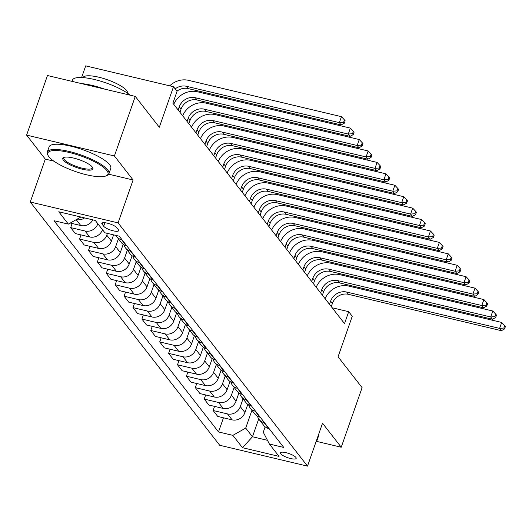 <?xml version="1.0" encoding="UTF-8"?>
<svg xmlns="http://www.w3.org/2000/svg" width="532" height="532" viewBox="0 0 532 532"><rect width="100%" height="100%" fill="white"/><g stroke="black" fill="none" stroke-linecap="round" stroke-linejoin="round"><path stroke-width="0.8" d="M295.878 457.407A8.366 2.161 -160.7 0 0 287.493 453.071A8.366 2.161 -160.7 0 0 280.391 452.838A8.366 2.161 -160.7 0 0 280.69 453.796A8.366 2.161 -160.7 0 0 289.082 458.132A8.366 2.161 -160.7 0 0 296.184 458.371A8.366 2.161 -160.7 0 0 295.878 457.407M30.271 202.02L219.703 445.271L307.509 466.132L118.077 222.888L30.271 202.02L45.293 159.115L53.885 161.156M108.708 174.183L133.1 179.982L114.407 155.976L26.6 135.115L45.293 159.115M26.6 135.115L47.468 75.524L135.274 96.392L159.307 127.254L173.499 86.729L85.692 65.868L81.609 77.526M316.547 441.367L341.231 447.232L362.099 387.648L338.059 356.786L352.251 316.261L348.693 311.692L332.181 307.769M114.407 155.976L135.274 96.392M173.499 86.729L177.056 91.305L172.887 103.221L344.517 323.609L348.693 311.692M102.104 224.231L103.674 226.246A8.106 2.095 -160.7 0 0 111.8 230.442A8.106 2.095 -160.7 0 0 118.676 230.675A8.106 2.095 -160.7 0 0 118.383 229.744L116.821 227.729A8.106 2.095 -160.7 0 0 108.688 223.533A8.106 2.095 -160.7 0 0 101.811 223.3A8.106 2.095 -160.7 0 0 102.104 224.231L102.623 222.755M80.864 217.023L68.362 224.112L54.005 220.7L218.512 431.944L223.467 417.806M68.362 224.112L58.746 211.769L95.295 220.454L104.91 232.797L119.268 236.208L283.775 447.452L269.418 444.04L279.034 456.383L242.486 447.698L232.87 435.356L218.512 431.944M133.1 179.982L118.077 222.888M341.231 447.232L322.532 423.233L307.509 466.132M269.418 444.04L263.267 432.25L265.149 426.857M258.712 418.937L252.467 436.765L267.483 440.33M107.398 233.388L106.779 235.171A10.46 9.377 142.1 0 1 93.945 242.452L79.587 239.041L81.03 234.911M113.595 234.865L111.407 241.116A10.46 9.377 142.1 0 1 98.573 248.397L84.216 244.986L79.587 239.041M118.403 238.815L115.677 246.602A10.46 9.377 142.1 0 1 102.849 253.884L88.492 250.472L89.935 246.343M123.191 244.314L120.305 252.547A10.46 9.377 142.1 0 1 107.477 259.829L93.12 256.417L88.492 250.472M127.308 250.246L124.581 258.033A10.46 9.377 142.1 0 1 111.747 265.315L97.389 261.904L98.839 257.774M132.096 255.746L129.21 263.978A10.46 9.377 142.1 0 1 116.375 271.26L102.018 267.842L97.389 261.904M136.212 261.678L133.485 269.465A10.46 9.377 142.1 0 1 120.651 276.746L106.294 273.335L107.737 269.205M140.993 267.177L138.114 275.41A10.46 9.377 142.1 0 1 125.279 282.685L110.922 279.273L106.294 273.335M145.11 273.109L142.383 280.896A10.46 9.377 142.1 0 1 129.555 288.178L115.198 284.76L116.641 280.637M149.898 278.608L147.012 286.841A10.46 9.377 142.1 0 1 134.184 294.116L119.826 290.705L115.198 284.76M154.014 284.54L151.287 292.327A10.46 9.377 142.1 0 1 138.453 299.602L124.096 296.191L125.545 292.068M158.795 290.04L155.916 298.272A10.46 9.377 142.1 0 1 143.081 305.548L128.724 302.136L124.096 296.191M162.918 295.972L160.185 303.759A10.46 9.377 142.1 0 1 147.357 311.034L133 307.622L134.443 303.499M167.7 301.471L164.82 309.704A10.46 9.377 142.1 0 1 151.986 316.979L137.628 313.567L133 307.622M171.816 307.403L169.09 315.19A10.46 9.377 142.1 0 1 156.262 322.465L141.904 319.054L143.347 314.931M176.604 312.902L173.718 321.135A10.46 9.377 142.1 0 1 160.89 328.41L146.533 324.999L141.904 319.054M180.72 318.834L177.994 326.621A10.46 9.377 142.1 0 1 165.159 333.897L150.802 330.485L152.252 326.355M185.502 324.334L182.622 332.567A10.46 9.377 142.1 0 1 169.788 339.842L155.43 336.43L150.802 330.485M189.625 330.266L186.892 338.053A10.46 9.377 142.1 0 1 174.064 345.328L159.706 341.916L161.149 337.787M194.406 335.759L191.527 343.991A10.46 9.377 142.1 0 1 178.692 351.273L164.335 347.862L159.706 341.916M198.522 341.697L195.796 349.484A10.46 9.377 142.1 0 1 182.968 356.759L168.611 353.348L170.054 349.218M203.31 347.19L200.424 355.423A10.46 9.377 142.1 0 1 187.597 362.704L173.239 359.293L168.611 353.348M207.427 353.122L204.7 360.909A10.46 9.377 142.1 0 1 191.866 368.191L177.508 364.779L178.958 360.649M212.208 358.621L209.329 366.854A10.46 9.377 142.1 0 1 196.494 374.136L182.137 370.724L177.508 364.779M216.325 364.553L213.598 372.34A10.46 9.377 142.1 0 1 200.77 379.622L186.413 376.21L187.856 372.081M221.113 370.053L218.226 378.285A10.46 9.377 142.1 0 1 205.399 385.567L191.041 382.156L186.413 376.21M225.229 375.984L222.502 383.772A10.46 9.377 142.1 0 1 209.675 391.053L195.317 387.642L196.76 383.512M230.017 381.484L227.131 389.717A10.46 9.377 142.1 0 1 214.303 396.998L199.946 393.587L195.317 387.642M234.133 387.416L231.407 395.203A10.46 9.377 142.1 0 1 218.572 402.485L204.215 399.073L205.665 394.944M238.915 392.915L236.035 401.148A10.46 9.377 142.1 0 1 223.201 408.43L208.843 405.018L204.215 399.073M243.031 398.847L240.304 406.634A10.46 9.377 142.1 0 1 227.477 413.916L213.119 410.505L214.562 406.375M247.819 404.347L244.933 412.579A10.46 9.377 142.1 0 1 232.105 419.861L217.748 416.443L213.119 410.505M251.935 410.278L245.704 428.08L252.467 436.765L242.486 447.698M84.601 217.914A10.46 9.377 142.1 0 1 76.282 219.623M102.496 229.704A10.46 9.377 142.1 0 1 89.669 236.966L75.311 233.555L70.683 227.61L72.133 223.48M92.874 219.876A10.46 9.377 142.1 0 1 80.771 225.535L70.264 223.034M122.081 239.819L121.589 239.706A10.46 9.377 142.1 0 1 116.674 236.594A10.46 9.377 142.1 0 1 115.903 235.41M97.868 223.759A10.46 9.377 142.1 0 1 85.04 231.021L70.683 227.61M126.709 245.764L126.217 245.651A10.46 9.377 142.1 0 1 121.303 242.539L116.674 236.594M130.978 251.25L130.493 251.137A10.46 9.377 142.1 0 1 125.579 248.025A10.46 9.377 142.1 0 1 124.029 244.826M135.607 257.195L135.121 257.082A10.46 9.377 142.1 0 1 130.207 253.97L125.579 248.025M139.883 262.682L139.391 262.569A10.46 9.377 142.1 0 1 134.483 259.456A10.46 9.377 142.1 0 1 132.934 256.258M144.511 268.627L144.019 268.514A10.46 9.377 142.1 0 1 139.111 265.402L134.483 259.456M148.78 274.113L148.295 274A10.46 9.377 142.1 0 1 143.381 270.888A10.46 9.377 142.1 0 1 141.838 267.689M153.416 280.058L152.923 279.945A10.46 9.377 142.1 0 1 148.009 276.833L143.381 270.888M157.685 285.544L157.199 285.431A10.46 9.377 142.1 0 1 152.285 282.319A10.46 9.377 142.1 0 1 150.736 279.12M162.313 291.489L161.828 291.37A10.46 9.377 142.1 0 1 156.913 288.264L152.285 282.319M166.589 296.976L166.097 296.863A10.46 9.377 142.1 0 1 161.189 293.75A10.46 9.377 142.1 0 1 159.64 290.552M171.218 302.921L170.725 302.801A10.46 9.377 142.1 0 1 165.818 299.696L161.189 293.75M175.487 308.407L175.001 308.287A10.46 9.377 142.1 0 1 170.087 305.182A10.46 9.377 142.1 0 1 168.538 301.983M180.122 314.352L179.63 314.232A10.46 9.377 142.1 0 1 174.715 311.127L170.087 305.182M184.391 319.838L183.906 319.719A10.46 9.377 142.1 0 1 178.991 316.613A10.46 9.377 142.1 0 1 177.442 313.408M189.02 325.784L188.534 325.664A10.46 9.377 142.1 0 1 183.62 322.558L178.991 316.613M193.296 331.27L192.803 331.15A10.46 9.377 142.1 0 1 187.896 328.045A10.46 9.377 142.1 0 1 186.346 324.839M197.924 337.215L197.432 337.095A10.46 9.377 142.1 0 1 192.524 333.99L187.896 328.045M202.193 342.701L201.708 342.581A10.46 9.377 142.1 0 1 196.793 339.476A10.46 9.377 142.1 0 1 195.244 336.271M206.822 348.646L206.336 348.527A10.46 9.377 142.1 0 1 201.422 345.421L196.793 339.476M211.098 354.132L210.612 354.013A10.46 9.377 142.1 0 1 205.698 350.907A10.46 9.377 142.1 0 1 204.148 347.702M215.726 360.071L215.241 359.958A10.46 9.377 142.1 0 1 210.326 356.852L205.698 350.907M220.002 365.564L219.51 365.444A10.46 9.377 142.1 0 1 214.602 362.339A10.46 9.377 142.1 0 1 213.053 359.133M224.63 371.502L224.138 371.389A10.46 9.377 142.1 0 1 219.231 368.277L214.602 362.339M228.9 376.988L228.414 376.875A10.46 9.377 142.1 0 1 223.5 373.77A10.46 9.377 142.1 0 1 221.95 370.565M233.528 382.934L233.043 382.821A10.46 9.377 142.1 0 1 228.128 379.708L223.5 373.77M237.804 388.42L237.312 388.307A10.46 9.377 142.1 0 1 232.404 385.195A10.46 9.377 142.1 0 1 230.855 381.996M242.432 394.365L241.947 394.252A10.46 9.377 142.1 0 1 237.033 391.14L232.404 385.195M246.708 399.851L246.216 399.738A10.46 9.377 142.1 0 1 241.302 396.626A10.46 9.377 142.1 0 1 239.759 393.427M251.337 405.796L250.845 405.683A10.46 9.377 142.1 0 1 245.937 402.571L241.302 396.626M255.606 411.283L255.121 411.169A10.46 9.377 142.1 0 1 250.206 408.057A10.46 9.377 142.1 0 1 248.657 404.859M260.234 417.228L259.749 417.115A10.46 9.377 142.1 0 1 254.835 414.002L250.206 408.057M264.51 422.714L264.018 422.601A10.46 9.377 142.1 0 1 259.111 419.489A10.46 9.377 142.1 0 1 257.561 416.29M232.87 435.356L245.704 428.08M269.139 428.659L268.653 428.546A10.46 9.377 142.1 0 1 263.739 425.434L259.111 419.489M175.168 88.877A13.074 11.717 142.1 0 1 186.426 86.297L339.369 122.639L341.458 116.681L188.514 80.339A19.611 17.576 -37.9 0 0 169.728 85.838M176.95 91.165A13.074 11.717 142.1 0 1 188.202 88.585L341.152 124.927L339.369 122.639L343.619 122.274L344.33 123.191L345.162 120.804L344.45 119.893L343.619 122.274M344.45 119.893L341.458 116.681M341.152 124.927L344.33 123.191M179.949 112.299L181.066 109.113A13.074 11.717 142.1 0 1 197.106 100.016L350.056 136.358L348.274 134.071L350.362 128.112L197.412 91.77A19.611 17.576 -37.9 0 0 173.765 104.345M178.173 110.011L179.284 106.826A13.074 11.717 142.1 0 1 195.324 97.728L348.274 134.071L352.517 133.705L353.228 134.616L354.066 132.235L353.354 131.324L352.517 133.705M353.354 131.324L350.362 128.112M350.056 136.358L353.228 134.616M188.853 123.73L189.971 120.545A13.074 11.717 142.1 0 1 206.01 111.441L358.954 147.79L357.178 145.502L359.26 139.544L206.316 103.201A19.611 17.576 -37.9 0 0 182.662 115.776M187.071 121.442L188.188 118.257A13.074 11.717 142.1 0 1 204.228 109.16L357.178 145.502L361.421 145.136L362.132 146.047L362.97 143.667L362.252 142.749L361.421 145.136M362.252 142.749L359.26 139.544M358.954 147.79L362.132 146.047M197.758 135.155L198.875 131.976A13.074 11.717 142.1 0 1 214.908 122.872L367.858 159.221L366.076 156.933L368.164 150.975L215.214 114.633A19.611 17.576 -37.9 0 0 191.567 127.208M195.976 132.874L197.093 129.688A13.074 11.717 142.1 0 1 213.133 120.591L366.076 156.933L370.325 156.568L371.037 157.479L371.868 155.098L371.156 154.18L370.325 156.568M371.156 154.18L368.164 150.975M367.858 159.221L371.037 157.479M206.655 146.586L207.773 143.401A13.074 11.717 142.1 0 1 223.812 134.303L376.762 170.652L374.98 168.365L377.068 162.406L224.118 126.057A19.611 17.576 -37.9 0 0 200.471 138.639M204.88 144.305L205.99 141.12A13.074 11.717 142.1 0 1 222.03 132.022L374.98 168.365L379.223 167.999L379.934 168.91L380.772 166.529L380.061 165.612L379.223 167.999M380.061 165.612L377.068 162.406M376.762 170.652L379.934 168.91M106.806 170.499A31.9 8.253 -160.7 0 0 70.783 152.864A31.9 8.253 -160.7 0 0 48.119 155.55A31.9 8.253 -160.7 0 0 48.897 156.74A31.9 8.253 -160.7 0 0 76.794 171.982A31.9 8.253 -160.7 0 0 106.127 175.866A31.9 8.253 -160.7 0 0 106.806 170.499M48.119 155.55L47.634 154.632A32.678 8.452 19.3 0 1 47.255 152.105A32.678 8.452 19.3 0 1 74.992 153.017A32.678 8.452 19.3 0 1 107.763 169.954A32.678 8.452 19.3 0 1 108.947 173.705A32.678 8.452 19.3 0 1 107.072 175.447L106.127 175.866M92.329 167.061A15.947 4.123 19.3 0 1 92.721 167.653A15.947 4.123 19.3 0 1 81.389 168.996A15.947 4.123 19.3 0 1 63.375 160.179A15.947 4.123 19.3 0 1 63.714 157.499A15.947 4.123 19.3 0 1 78.384 159.44A15.947 4.123 19.3 0 1 92.329 167.061M64.252 157.312A15.162 3.924 -160.7 0 0 63.793 157.891A15.162 3.924 -160.7 0 0 64.339 159.633A15.162 3.924 -160.7 0 0 79.547 167.494A15.162 3.924 -160.7 0 0 92.415 167.919A15.162 3.924 -160.7 0 0 92.415 167.174M72.033 81.363L72.465 80.119A32.678 8.452 19.3 0 1 96.678 80.059A32.678 8.452 19.3 0 1 130.154 95.175M81.496 83.61A32.678 8.452 19.3 0 1 104.545 89.09M83.045 77.606A23.528 6.085 19.3 0 1 103.102 78.357A23.528 6.085 19.3 0 1 126.589 90.513A23.528 6.085 19.3 0 1 127.454 93.16M47.255 152.105L49.097 146.859A32.678 8.452 19.3 0 1 76.827 147.776A32.678 8.452 19.3 0 1 109.605 164.707A32.678 8.452 19.3 0 1 110.782 168.464L108.947 173.705M318.768 433.992A32.678 8.452 19.3 0 1 318.735 435.489L316.899 440.729A32.678 8.452 19.3 0 1 315.988 441.919M316.932 439.239A32.678 8.452 19.3 0 1 316.899 440.729M215.56 158.017L216.677 154.832A13.074 11.717 142.1 0 1 232.717 145.735L385.66 182.084L383.885 179.796L385.966 173.838L233.023 137.489A19.611 17.576 -37.9 0 0 209.369 150.071M213.778 155.736L214.895 152.551A13.074 11.717 142.1 0 1 230.935 143.447L383.885 179.796L388.127 179.43L388.839 180.341L389.677 177.961L388.959 177.043L388.127 179.43M388.959 177.043L385.966 173.838M385.66 182.084L388.839 180.341M224.464 169.449L225.575 166.263A13.074 11.717 142.1 0 1 241.614 157.166L394.564 193.515L392.782 191.227L394.87 185.269L241.92 148.92A19.611 17.576 -37.9 0 0 218.273 161.502M222.682 167.161L223.799 163.976A13.074 11.717 142.1 0 1 239.839 154.879L392.782 191.227L397.032 190.862L397.743 191.773L398.574 189.392L397.863 188.474L397.032 190.862M397.863 188.474L394.87 185.269M394.564 193.515L397.743 191.773M233.362 180.88L234.479 177.695A13.074 11.717 142.1 0 1 250.519 168.597L403.469 204.946L401.687 202.659L403.775 196.7L250.825 160.351A19.611 17.576 -37.9 0 0 227.177 172.933M231.586 178.592L232.697 175.407A13.074 11.717 142.1 0 1 248.737 166.31L401.687 202.659L405.929 202.286L406.641 203.204L407.479 200.823L406.767 199.906L405.929 202.286M406.767 199.906L403.775 196.7M403.469 204.946L406.641 203.204M242.266 192.311L243.383 189.126A13.074 11.717 142.1 0 1 259.423 180.029L412.367 216.378L410.584 214.09L412.672 208.132L259.729 171.783A19.611 17.576 -37.9 0 0 236.075 184.365M240.484 190.024L241.601 186.838A13.074 11.717 142.1 0 1 257.641 177.741L410.584 214.09L414.834 213.718L415.545 214.635L416.376 212.248L415.665 211.337L414.834 213.718M415.665 211.337L412.672 208.132M412.367 216.378L415.545 214.635M251.171 203.743L252.281 200.557A13.074 11.717 142.1 0 1 268.321 191.46L421.271 227.809L419.489 225.521L421.577 219.563L268.627 183.214A19.611 17.576 -37.9 0 0 244.979 195.796M249.388 201.455L250.506 198.27A13.074 11.717 142.1 0 1 266.545 189.173L419.489 225.521L423.738 225.149L424.45 226.067L425.281 223.679L424.569 222.768L423.738 225.149M424.569 222.768L421.577 219.563M421.271 227.809L424.45 226.067M260.068 215.174L261.185 211.989A13.074 11.717 142.1 0 1 277.225 202.892L430.175 239.234L428.393 236.953L430.481 230.994L277.531 194.645A19.611 17.576 -37.9 0 0 253.884 207.227M258.293 212.886L259.403 209.701A13.074 11.717 142.1 0 1 275.443 200.604L428.393 236.953L432.636 236.58L433.347 237.498L434.185 235.111L433.474 234.2L432.636 236.58M433.474 234.2L430.481 230.994M430.175 239.234L433.347 237.498M268.973 226.605L270.09 223.42A13.074 11.717 142.1 0 1 286.13 214.323L439.073 250.665L437.291 248.384L439.379 242.426L286.435 206.077A19.611 17.576 -37.9 0 0 262.781 218.659M267.19 224.318L268.308 221.132A13.074 11.717 142.1 0 1 284.347 212.035L437.291 248.384L441.54 248.012L442.252 248.929L443.083 246.542L442.371 245.631L441.54 248.012M442.371 245.631L439.379 242.426M439.073 250.665L442.252 248.929M277.877 238.037L278.987 234.851A13.074 11.717 142.1 0 1 295.027 225.754L447.977 262.096L446.195 259.815L448.283 253.85L295.333 217.508A19.611 17.576 -37.9 0 0 271.686 230.09M276.095 235.749L277.212 232.564A13.074 11.717 142.1 0 1 293.252 223.467L446.195 259.815L450.438 259.443L451.156 260.361L451.987 257.973L451.276 257.062L450.438 259.443M451.276 257.062L448.283 253.85M447.977 262.096L451.156 260.361M286.775 249.468L287.892 246.283A13.074 11.717 142.1 0 1 303.932 237.186L456.875 273.528L455.099 271.24L457.188 265.282L304.238 228.94A19.611 17.576 -37.9 0 0 280.59 241.521M284.999 247.18L286.11 243.995A13.074 11.717 142.1 0 1 302.149 234.898L455.099 271.24L459.342 270.874L460.054 271.792L460.892 269.405L460.18 268.494L459.342 270.874M460.18 268.494L457.188 265.282M456.875 273.528L460.054 271.792M295.679 260.899L296.796 257.714A13.074 11.717 142.1 0 1 312.836 248.617L465.779 284.959L463.997 282.672L466.085 276.713L313.142 240.371A19.611 17.576 -37.9 0 0 289.488 252.946M293.897 258.612L295.014 255.427A13.074 11.717 142.1 0 1 311.054 246.329L463.997 282.672L468.246 282.306L468.958 283.217L469.789 280.836L469.078 279.925L468.246 282.306M469.078 279.925L466.085 276.713M465.779 284.959L468.958 283.217M304.583 272.331L305.694 269.145A13.074 11.717 142.1 0 1 321.734 260.042L474.684 296.391L472.901 294.103L474.99 288.145L322.04 251.802A19.611 17.576 -37.9 0 0 298.392 264.377M302.801 270.043L303.918 266.858A13.074 11.717 142.1 0 1 319.958 257.761L472.901 294.103L477.144 293.737L477.862 294.648L478.694 292.268L477.982 291.35L477.144 293.737M477.982 291.35L474.99 288.145M474.684 296.391L477.862 294.648M313.481 283.755L314.598 280.577A13.074 11.717 142.1 0 1 330.638 271.473L483.581 307.822L481.806 305.534L483.894 299.576L330.944 263.234A19.611 17.576 -37.9 0 0 307.297 275.809M311.705 281.475L312.816 278.289A13.074 11.717 142.1 0 1 328.856 269.192L481.806 305.534L486.048 305.168L486.76 306.08L487.598 303.699L486.886 302.781L486.048 305.168M486.886 302.781L483.894 299.576M483.581 307.822L486.76 306.08M322.385 295.187L323.503 292.002A13.074 11.717 142.1 0 1 339.542 282.904L492.486 319.253L490.704 316.966L492.792 311.007L339.848 274.658A19.611 17.576 -37.9 0 0 316.194 287.24M320.603 292.906L321.72 289.721A13.074 11.717 142.1 0 1 337.76 280.623L490.704 316.966L494.953 316.6L495.664 317.511L496.496 315.13L495.784 314.213L494.953 316.6M495.784 314.213L492.792 311.007M492.486 319.253L495.664 317.511M331.29 306.618L332.4 303.433A13.074 11.717 142.1 0 1 348.44 294.336L501.39 330.685L499.608 328.397L501.696 322.439L348.746 286.09A19.611 17.576 -37.9 0 0 325.099 298.671M329.507 304.337L330.625 301.152A13.074 11.717 142.1 0 1 346.658 292.048L499.608 328.397L503.851 328.031L504.562 328.942L505.4 326.562L504.688 325.644L503.851 328.031M504.688 325.644L501.696 322.439M501.39 330.685L504.562 328.942M111.407 241.116L106.779 235.171M120.305 252.547L115.677 246.602M129.21 263.978L124.581 258.033M138.114 275.41L133.485 269.465M147.012 286.841L142.383 280.896M155.916 298.272L151.287 292.327M164.82 309.704L160.185 303.759M173.718 321.135L169.09 315.19M182.622 332.567L177.994 326.621M191.527 343.991L186.892 338.053M200.424 355.423L195.796 349.484M209.329 366.854L204.7 360.909M218.226 378.285L213.598 372.34M227.131 389.717L222.502 383.772M236.035 401.148L231.407 395.203M244.933 412.579L240.304 406.634M80.771 225.535L76.202 219.669M126.217 245.651L121.589 239.706M89.669 236.966L85.04 231.021M135.121 257.082L130.493 251.137M98.573 248.397L93.945 242.452M144.019 268.514L139.391 262.569M107.477 259.829L102.849 253.884M152.923 279.945L148.295 274M116.375 271.26L111.747 265.315M161.828 291.37L157.199 285.431M125.279 282.685L120.651 276.746M170.725 302.801L166.097 296.863M134.184 294.116L129.555 288.178M179.63 314.232L175.001 308.287M143.081 305.548L138.453 299.602M188.534 325.664L183.906 319.719M151.986 316.979L147.357 311.034M197.432 337.095L192.803 331.15M160.89 328.41L156.262 322.465M206.336 348.527L201.708 342.581M169.788 339.842L165.159 333.897M215.241 359.958L210.612 354.013M178.692 351.273L174.064 345.328M224.138 371.389L219.51 365.444M187.597 362.704L182.968 356.759M233.043 382.821L228.414 376.875M196.494 374.136L191.866 368.191M241.947 394.252L237.312 388.307M205.399 385.567L200.77 379.622M250.845 405.683L246.216 399.738M214.303 396.998L209.675 391.053M259.749 417.115L255.121 411.169M223.201 408.43L218.572 402.485M268.653 428.546L264.018 422.601M232.105 419.861L227.477 413.916M104.904 222.722L103.674 226.246M186.426 86.297L188.202 88.585M179.284 106.826L181.066 109.113M195.324 97.728L197.106 100.016M188.188 118.257L189.971 120.545M204.228 109.16L206.01 111.441M197.093 129.688L198.875 131.976M213.133 120.591L214.908 122.872M205.99 141.12L207.773 143.401M222.03 132.022L223.812 134.303M214.895 152.551L216.677 154.832M230.935 143.447L232.717 145.735M223.799 163.976L225.575 166.263M239.839 154.879L241.614 157.166M232.697 175.407L234.479 177.695M248.737 166.31L250.519 168.597M241.601 186.838L243.383 189.126M257.641 177.741L259.423 180.029M250.506 198.27L252.281 200.557M266.545 189.173L268.321 191.46M259.403 209.701L261.185 211.989M275.443 200.604L277.225 202.892M268.308 221.132L270.09 223.42M284.347 212.035L286.13 214.323M277.212 232.564L278.987 234.851M293.252 223.467L295.027 225.754M286.11 243.995L287.892 246.283M302.149 234.898L303.932 237.186M295.014 255.427L296.796 257.714M311.054 246.329L312.836 248.617M303.918 266.858L305.694 269.145M319.958 257.761L321.734 260.042M312.816 278.289L314.598 280.577M328.856 269.192L330.638 271.473M321.72 289.721L323.503 292.002M337.76 280.623L339.542 282.904M330.625 301.152L332.4 303.433M346.658 292.048L348.44 294.336"/></g></svg>

